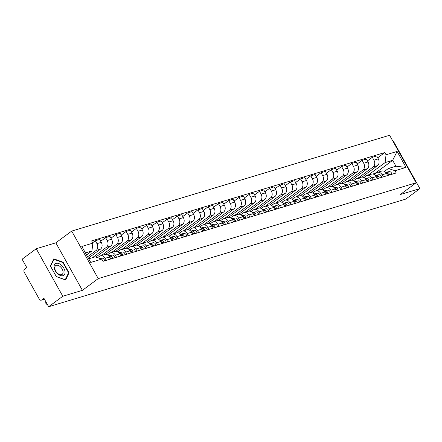 <?xml version="1.0" encoding="UTF-8"?>
<svg xmlns="http://www.w3.org/2000/svg" width="442" height="442" viewBox="0 0 442 442"><rect width="100%" height="100%" fill="white"/><g stroke="black" fill="none" stroke-linecap="round" stroke-linejoin="round"><path stroke-width="0.66" d="M36.244 248.736L62.797 296.251L48.653 306.731L405.756 199.104L419.9 188.623L400.303 194.53L416.149 182.784L389.595 135.269L71.692 231.083L55.841 242.829L36.244 248.736L22.1 259.216L26.802 267.625L24.597 269.261A2.21 1.729 -106.8 0 0 24.238 272.211L39.266 299.107A2.21 1.729 -106.8 0 0 41.327 300.168A2.21 1.729 -106.8 0 0 41.752 299.952L44.415 299.146M419.9 188.623L393.347 141.108L392.932 141.236M62.797 296.251L82.394 290.344L98.246 278.598L416.149 182.784M48.653 306.731L43.951 298.317L41.752 299.952M362.02 177.098L377.474 165.645A5.077 3.978 -106.8 0 0 378.297 158.855L376.678 155.954L372.341 157.264L373.96 160.164A5.077 3.978 73.2 0 1 373.131 166.954L357.926 178.225M382.137 174.794L386.479 173.485A5.077 3.978 -106.8 0 0 381.744 171.048L377.402 172.352A5.077 3.978 73.2 0 1 382.137 174.794L383.291 176.866M386.479 173.485L387.634 175.557M367.446 160.888L372.341 157.264M352.412 180.231L352.202 179.861M374.197 174.496L376.424 172.85A5.077 3.978 73.2 0 1 377.402 172.352M351.76 180.192L367.214 168.739A5.077 3.978 -106.8 0 0 368.037 161.943L366.418 159.048L362.081 160.358L363.7 163.253A5.077 3.978 73.2 0 1 362.871 170.048L347.666 181.314M377.374 178.651L376.219 176.579A5.077 3.978 -106.8 0 0 371.484 174.137L367.142 175.446A5.077 3.978 73.2 0 1 371.877 177.888L373.031 179.955M357.191 163.982L362.081 160.358M342.152 183.325L341.942 182.955M363.943 177.59L366.164 175.938A5.077 3.978 73.2 0 1 367.142 175.446M341.5 183.281L356.954 171.833A5.077 3.978 -106.8 0 0 357.782 165.037L356.158 162.137L351.821 163.446L353.44 166.347A5.077 3.978 73.2 0 1 352.611 173.137L337.406 184.408M367.114 181.739L365.959 179.673A5.077 3.978 -106.8 0 0 361.224 177.231L356.882 178.54A5.077 3.978 73.2 0 1 361.617 180.977L362.777 183.049M346.931 167.07L351.821 163.446M331.892 186.413L331.688 186.043M353.683 180.679L355.904 179.032A5.077 3.978 73.2 0 1 356.882 178.54M331.24 186.375L346.694 174.922A5.077 3.978 -106.8 0 0 347.522 168.131L345.904 165.231L341.561 166.54L343.18 169.435A5.077 3.978 73.2 0 1 342.357 176.231L327.146 187.502M356.854 184.833L355.699 182.761A5.077 3.978 -106.8 0 0 350.965 180.319L346.622 181.629A5.077 3.978 73.2 0 1 351.357 184.071L352.517 186.143M336.671 170.164L341.561 166.54M321.632 189.507L321.428 189.137M343.423 183.773L345.644 182.121A5.077 3.978 73.2 0 1 346.622 181.629M320.98 189.469L336.434 178.016A5.077 3.978 -106.8 0 0 337.263 171.22L335.644 168.325L331.301 169.634L332.92 172.529A5.077 3.978 73.2 0 1 332.097 179.325L316.886 190.59M346.594 187.927L345.44 185.855A5.077 3.978 -106.8 0 0 340.705 183.413L336.362 184.723A5.077 3.978 73.2 0 1 341.097 187.165L342.257 189.231M326.411 173.253L331.301 169.634M311.372 192.602L311.168 192.231M333.163 186.867L335.39 185.215A5.077 3.978 73.2 0 1 336.362 184.723M310.726 192.557L326.174 181.109A5.077 3.978 -106.8 0 0 327.003 174.314L325.384 171.413L321.041 172.723L322.66 175.623A5.077 3.978 73.2 0 1 321.837 182.413L306.632 193.684M336.34 191.016L335.18 188.949A5.077 3.978 -106.8 0 0 330.445 186.507L326.108 187.817A5.077 3.978 73.2 0 1 330.843 190.253L331.997 192.325M316.152 176.347L321.041 172.723M301.113 195.69L300.908 195.32M322.903 189.955L325.13 188.309A5.077 3.978 73.2 0 1 326.108 187.817M300.466 195.651L315.914 184.198A5.077 3.978 -106.8 0 0 316.743 177.408L315.124 174.507L310.781 175.817L312.4 178.712A5.077 3.978 73.2 0 1 311.577 185.507L296.372 196.778M326.08 194.11L324.92 192.038A5.077 3.978 -106.8 0 0 320.185 189.596L315.848 190.905A5.077 3.978 73.2 0 1 320.583 193.347L321.737 195.419M305.892 179.441L310.781 175.817M290.853 198.784L290.648 198.414M312.643 193.049L314.87 191.397A5.077 3.978 73.2 0 1 315.848 190.905M290.206 198.745L305.66 187.292A5.077 3.978 -106.8 0 0 306.483 180.496L304.864 177.601L300.521 178.905L302.146 181.806A5.077 3.978 73.2 0 1 301.317 188.601L286.112 199.867M315.82 197.198L314.66 195.132A5.077 3.978 -106.8 0 0 309.925 192.69L305.588 193.999A5.077 3.978 73.2 0 1 310.323 196.441L311.477 198.508M295.632 182.529L300.521 178.905M280.593 201.872L280.388 201.508M302.383 196.137L304.61 194.491A5.077 3.978 73.2 0 1 305.588 193.999M279.946 201.834L295.4 190.386A5.077 3.978 -106.8 0 0 296.223 183.59L294.604 180.69L290.261 181.999L291.886 184.9A5.077 3.978 73.2 0 1 291.057 191.69L275.852 202.961M305.56 200.292L304.405 198.226A5.077 3.978 -106.8 0 0 299.665 195.784L295.328 197.088A5.077 3.978 73.2 0 1 300.063 199.53L301.217 201.602M285.372 185.623L290.261 181.999M270.333 204.966L270.128 204.596M292.123 199.232L294.35 197.585A5.077 3.978 73.2 0 1 295.328 197.088M269.686 204.928L285.14 193.474A5.077 3.978 -106.8 0 0 285.963 186.684L284.344 183.784L280.007 185.093L281.626 187.988A5.077 3.978 73.2 0 1 280.797 194.784L265.592 206.049M295.3 203.386L294.145 201.314A5.077 3.978 -106.8 0 0 289.411 198.872L285.068 200.182A5.077 3.978 73.2 0 1 289.803 202.624L290.958 204.69M275.112 188.717L280.007 185.093M260.078 208.06L259.868 207.69M281.863 202.325L284.09 200.674A5.077 3.978 73.2 0 1 285.068 200.182M259.426 208.016L274.88 196.568A5.077 3.978 -106.8 0 0 275.703 189.773L274.084 186.878L269.747 188.181L271.366 191.082A5.077 3.978 73.2 0 1 270.537 197.878L255.332 209.143M285.04 206.475L283.886 204.408A5.077 3.978 -106.8 0 0 279.151 201.966L274.808 203.276A5.077 3.978 73.2 0 1 279.543 205.718L280.698 207.784M264.857 191.806L269.747 188.181M249.818 211.149L249.608 210.784M271.609 205.414L273.83 203.768A5.077 3.978 73.2 0 1 274.808 203.276M249.166 211.11L264.62 199.657A5.077 3.978 -106.8 0 0 265.449 192.867L263.824 189.966L259.487 191.275L261.106 194.176A5.077 3.978 73.2 0 1 260.277 200.966L245.072 212.237M274.78 209.569L273.626 207.497A5.077 3.978 -106.8 0 0 268.891 205.06L264.548 206.364A5.077 3.978 73.2 0 1 269.283 208.806L270.443 210.878M254.598 194.9L259.487 191.275M239.558 214.243L239.354 213.873M261.349 208.508L263.57 206.862A5.077 3.978 73.2 0 1 264.548 206.364M238.907 214.204L254.36 202.751A5.077 3.978 -106.8 0 0 255.189 195.955L253.57 193.06L249.227 194.37L250.846 197.265A5.077 3.978 73.2 0 1 250.023 204.06L234.812 215.326M264.52 212.663L263.366 210.591A5.077 3.978 -106.8 0 0 258.631 208.149L254.288 209.458A5.077 3.978 73.2 0 1 259.023 211.9L260.183 213.967M244.338 197.994L249.227 194.37M229.299 217.337L229.094 216.967M251.089 211.602L253.31 209.95A5.077 3.978 73.2 0 1 254.288 209.458M228.647 217.293L244.1 205.845A5.077 3.978 -106.8 0 0 244.929 199.049L243.31 196.154L238.967 197.458L240.586 200.359A5.077 3.978 73.2 0 1 239.763 207.154L224.553 218.42M254.26 215.751L253.106 213.685A5.077 3.978 -106.8 0 0 248.371 211.243L244.028 212.552A5.077 3.978 73.2 0 1 248.763 214.994L249.923 217.061M234.078 201.082L238.967 197.458M219.039 220.425L218.834 220.061M240.829 214.69L243.056 213.044A5.077 3.978 73.2 0 1 244.028 212.552M218.387 220.387L233.84 208.933A5.077 3.978 -106.8 0 0 234.669 202.143L233.05 199.243L228.707 200.552L230.326 203.447A5.077 3.978 73.2 0 1 229.503 210.243L214.298 221.514M244.006 218.845L242.846 216.773A5.077 3.978 -106.8 0 0 238.111 214.337L233.774 215.641A5.077 3.978 73.2 0 1 238.509 218.083L239.663 220.155M223.818 204.176L228.707 200.552M208.779 223.519L208.574 223.149M230.569 217.784L232.796 216.132A5.077 3.978 73.2 0 1 233.774 215.641M208.132 223.481L223.58 212.027A5.077 3.978 -106.8 0 0 224.409 205.232L222.79 202.337L218.447 203.646L220.066 206.541A5.077 3.978 73.2 0 1 219.243 213.337L204.038 224.602M233.746 221.939L232.586 219.867A5.077 3.978 -106.8 0 0 227.851 217.425L223.514 218.735A5.077 3.978 73.2 0 1 228.249 221.177L229.404 223.243M213.558 207.265L218.447 203.646M198.519 226.613L198.314 226.243M220.309 220.878L222.536 219.226A5.077 3.978 73.2 0 1 223.514 218.735M197.872 226.569L213.326 215.121A5.077 3.978 -106.8 0 0 214.149 208.326L212.53 205.425L208.188 206.734L209.812 209.635A5.077 3.978 73.2 0 1 208.983 216.425L193.778 227.696M223.486 225.028L222.326 222.961A5.077 3.978 -106.8 0 0 217.591 220.519L213.254 221.829A5.077 3.978 73.2 0 1 217.989 224.265L219.144 226.337M203.298 210.359L208.188 206.734M188.259 229.702L188.054 229.332M210.049 223.967L212.276 222.32A5.077 3.978 73.2 0 1 213.254 221.829M187.612 229.663L203.066 218.21A5.077 3.978 -106.8 0 0 203.889 211.42L202.27 208.519L197.928 209.828L199.552 212.724A5.077 3.978 73.2 0 1 198.723 219.519L183.518 230.79M213.226 228.122L212.072 226.05A5.077 3.978 -106.8 0 0 207.331 223.608L202.994 224.917A5.077 3.978 73.2 0 1 207.729 227.359L208.884 229.431M193.038 213.453L197.928 209.828M177.999 232.796L177.794 232.426M199.79 227.061L202.016 225.409A5.077 3.978 73.2 0 1 202.994 224.917M177.352 232.757L192.806 221.304A5.077 3.978 -106.8 0 0 193.629 214.508L192.01 211.613L187.673 212.917L189.292 215.818A5.077 3.978 73.2 0 1 188.463 222.613L173.258 233.879M202.966 231.21L201.812 229.144A5.077 3.978 -106.8 0 0 197.077 226.702L192.734 228.011A5.077 3.978 73.2 0 1 197.469 230.453L198.624 232.52M182.778 216.541L187.673 212.917M167.745 235.89L167.535 235.52M189.53 230.149L191.756 228.503A5.077 3.978 73.2 0 1 192.734 228.011M167.093 235.846L182.546 224.398A5.077 3.978 -106.8 0 0 183.369 217.602L181.75 214.702L177.413 216.011L179.032 218.912A5.077 3.978 73.2 0 1 178.203 225.702L162.999 236.973M192.706 234.304L191.552 232.238A5.077 3.978 -106.8 0 0 186.817 229.796L182.474 231.1A5.077 3.978 73.2 0 1 187.209 233.542L188.364 235.614M172.524 219.635L177.413 216.011M157.485 238.978L157.275 238.608M179.275 233.243L181.496 231.597A5.077 3.978 73.2 0 1 182.474 231.1M156.833 238.94L172.286 227.486A5.077 3.978 -106.8 0 0 173.115 220.696L171.49 217.796L167.153 219.105L168.772 222A5.077 3.978 73.2 0 1 167.943 228.796L152.739 240.067M182.447 237.398L181.292 235.326A5.077 3.978 -106.8 0 0 176.557 232.884L172.214 234.194A5.077 3.978 73.2 0 1 176.949 236.636L178.109 238.708M162.264 222.729L167.153 219.105M147.225 242.072L147.02 241.702M169.015 236.337L171.236 234.685A5.077 3.978 73.2 0 1 172.214 234.194M146.573 242.028L162.026 230.58A5.077 3.978 -106.8 0 0 162.855 223.785L161.236 220.889L156.893 222.193L158.512 225.094A5.077 3.978 73.2 0 1 157.689 231.89L142.479 243.155M172.187 240.487L171.032 238.42A5.077 3.978 -106.8 0 0 166.297 235.978L161.954 237.288A5.077 3.978 73.2 0 1 166.689 239.73L167.85 241.796M152.004 225.818L156.893 222.193M136.965 245.161L136.76 244.796M158.755 239.426L160.976 237.779A5.077 3.978 73.2 0 1 161.954 237.288M136.313 245.122L151.766 233.674A5.077 3.978 -106.8 0 0 152.595 226.879L150.976 223.978L146.633 225.287L148.252 228.188A5.077 3.978 73.2 0 1 147.429 234.978L132.219 246.249M161.927 243.581L160.772 241.514A5.077 3.978 -106.8 0 0 156.037 239.072L151.694 240.376A5.077 3.978 73.2 0 1 156.429 242.818L157.59 244.89M141.744 228.912L146.633 225.287M126.705 248.255L126.5 247.885M148.495 242.52L150.722 240.873A5.077 3.978 73.2 0 1 151.694 240.376M126.053 248.216L141.506 236.763A5.077 3.978 -106.8 0 0 142.335 229.967L140.716 227.072L136.374 228.381L137.992 231.276A5.077 3.978 73.2 0 1 137.169 238.072L121.964 249.338M151.672 246.675L150.512 244.603A5.077 3.978 -106.8 0 0 145.777 242.161L141.44 243.47A5.077 3.978 73.2 0 1 146.175 245.912L147.33 247.979M131.484 232.006L136.374 228.381M116.445 251.349L116.24 250.979M138.236 245.614L140.462 243.962A5.077 3.978 73.2 0 1 141.44 243.47M115.798 251.305L131.246 239.857A5.077 3.978 -106.8 0 0 132.075 233.061L130.456 230.166L126.114 231.47L127.732 234.37A5.077 3.978 73.2 0 1 126.909 241.166L111.704 252.432M141.412 249.763L140.252 247.697A5.077 3.978 -106.8 0 0 135.517 245.255L131.18 246.564A5.077 3.978 73.2 0 1 135.915 249.006L137.07 251.073M121.224 235.094L126.114 231.47M106.185 254.437L105.981 254.073M127.976 248.702L130.202 247.056A5.077 3.978 73.2 0 1 131.18 246.564M105.539 254.399L120.992 242.945A5.077 3.978 -106.8 0 0 121.815 236.155L120.196 233.254L115.854 234.564L117.478 237.465A5.077 3.978 73.2 0 1 116.649 244.255L101.445 255.526M131.152 252.857L129.992 250.785A5.077 3.978 -106.8 0 0 125.257 248.349L120.92 249.653A5.077 3.978 73.2 0 1 125.655 252.095L126.81 254.167M110.964 238.188L115.854 234.564M117.716 251.796L119.942 250.15A5.077 3.978 73.2 0 1 120.92 249.653M95.848 257.067L110.732 246.039A5.077 3.978 -106.8 0 0 111.555 239.244L109.936 236.348L105.594 237.658L107.218 240.553A5.077 3.978 73.2 0 1 106.389 247.349L92.439 257.686M120.893 255.951L119.738 253.879A5.077 3.978 -106.8 0 0 114.997 251.437L110.66 252.747A5.077 3.978 73.2 0 1 115.395 255.189L116.55 257.255M100.704 241.282L105.594 237.658M107.456 254.89L109.682 253.238A5.077 3.978 73.2 0 1 110.66 252.747M88.339 258.122L100.472 249.133A5.077 3.978 -106.8 0 0 101.295 242.338L99.677 239.437L95.339 240.746L96.958 243.647A5.077 3.978 73.2 0 1 96.129 250.437L87.582 256.774M110.633 259.04L109.478 256.973A5.077 3.978 -106.8 0 0 104.743 254.531L100.4 255.841A5.077 3.978 73.2 0 1 105.135 258.277L106.29 260.349M92.649 242.741L95.339 240.746M97.616 257.669L99.422 256.332A5.077 3.978 73.2 0 1 100.4 255.841M375.302 173.678L375.103 173.33L392.662 160.319L385.098 162.601L368.186 175.131M375.103 173.33L372.788 174.026M384.457 171.402L388.391 168.49L395.955 166.214L392.662 160.319L397.098 151.44L406.021 167.407L394.971 170.734L388.391 168.49M88.72 258.808L95.212 256.852L101.793 259.095L103.041 261.327L396.22 172.971L394.971 170.734M101.793 259.095L90.743 262.426L81.82 246.459L92.87 243.133L91.919 250.962L85.428 252.918M385.098 162.601L386.048 154.772L384.8 152.54L91.621 240.901L92.87 243.133M386.048 154.772L397.098 151.44M71.692 231.083L98.246 278.598M55.841 242.829L82.394 290.344M56.327 276.626L65.631 280.007L69.018 272.802L63.101 262.211L53.797 258.83L50.41 266.04L56.327 276.626M86.555 254.935L91.919 250.962M377.706 157.794L384.8 152.54M362.667 177.137L362.462 176.772M406.021 167.407L395.955 166.214M62.72 262.493L63.101 262.211M68.355 273.294L69.018 272.802M385.899 172.634A2.763 2.16 73.2 0 1 388.396 175.325M388.087 174.247A1.326 1.039 73.2 0 1 388.385 175.231M385.8 172.518L386.662 172.336A2.763 2.16 73.2 0 1 389.518 174.988M385.639 172.336L389.032 171.623A2.763 2.16 73.2 0 1 391.883 174.275M375.639 175.728A2.763 2.16 73.2 0 1 378.137 178.419M377.827 177.336A1.326 1.039 73.2 0 1 378.125 178.319M375.545 175.607L376.402 175.424A2.763 2.16 73.2 0 1 379.258 178.082M375.38 175.43L378.772 174.712A2.763 2.16 73.2 0 1 381.623 177.369M365.379 178.817A2.763 2.16 73.2 0 1 367.877 181.513M367.567 180.43A1.326 1.039 73.2 0 1 367.866 181.413M365.285 178.701L366.142 178.518A2.763 2.16 73.2 0 1 368.998 181.176M365.125 178.524L368.512 177.806A2.763 2.16 73.2 0 1 371.363 180.458M61.549 265.322A7.177 4.298 53.5 0 0 54.443 264.819A7.177 4.298 53.5 0 0 57.598 273.731A7.177 4.298 53.5 0 0 64.698 274.228A7.177 4.298 53.5 0 0 61.549 265.322M60.421 266.824A5.437 3.254 53.5 0 0 55.686 265.636A5.437 3.254 53.5 0 0 57.427 273.189A5.437 3.254 53.5 0 0 62.162 274.372A5.437 3.254 53.5 0 0 60.421 266.824M65.305 279.786L56.289 276.51L50.554 266.25L53.836 259.266L62.852 262.542L68.587 272.802L65.212 279.852M53.46 259.548L53.836 259.266M355.125 181.911A2.763 2.16 73.2 0 1 357.622 184.601M357.313 183.524A1.326 1.039 73.2 0 1 357.606 184.507M355.025 181.795L355.887 181.612A2.763 2.16 73.2 0 1 358.738 184.264M354.865 181.612L358.252 180.9A2.763 2.16 73.2 0 1 361.103 183.552M344.865 185.005A2.763 2.16 73.2 0 1 347.362 187.695M347.053 186.612A1.326 1.039 73.2 0 1 347.346 187.596M344.766 184.883L345.627 184.701A2.763 2.16 73.2 0 1 348.478 187.358M344.605 184.706L347.992 183.988A2.763 2.16 73.2 0 1 350.849 186.646M334.605 188.093A2.763 2.16 73.2 0 1 337.102 190.784M336.793 189.706A1.326 1.039 73.2 0 1 337.086 190.69M334.506 187.977L335.368 187.795A2.763 2.16 73.2 0 1 338.218 190.447M334.345 187.795L337.732 187.082A2.763 2.16 73.2 0 1 340.589 189.734M324.345 191.187A2.763 2.16 73.2 0 1 326.842 193.878M326.533 192.8A1.326 1.039 73.2 0 1 326.831 193.784M324.246 191.071L325.108 190.889A2.763 2.16 73.2 0 1 327.958 193.541M324.085 190.889L327.472 190.176A2.763 2.16 73.2 0 1 330.329 192.828M314.085 194.281A2.763 2.16 73.2 0 1 316.582 196.972M316.273 195.889A1.326 1.039 73.2 0 1 316.571 196.872M313.986 194.16L314.848 193.977A2.763 2.16 73.2 0 1 317.699 196.635M313.826 193.983L317.218 193.264A2.763 2.16 73.2 0 1 320.069 195.922M303.825 197.37A2.763 2.16 73.2 0 1 306.323 200.06M306.013 198.983A1.326 1.039 73.2 0 1 306.312 199.966M303.726 197.254L304.588 197.071A2.763 2.16 73.2 0 1 307.439 199.723M303.566 197.071L306.958 196.358A2.763 2.16 73.2 0 1 309.809 199.01M293.565 200.464A2.763 2.16 73.2 0 1 296.063 203.154M295.753 202.071A1.326 1.039 73.2 0 1 296.052 203.06M293.466 200.348L294.328 200.165A2.763 2.16 73.2 0 1 297.184 202.817M293.306 200.165L296.698 199.447A2.763 2.16 73.2 0 1 299.549 202.105M283.305 203.558A2.763 2.16 73.2 0 1 285.803 206.248M285.493 205.165A1.326 1.039 73.2 0 1 285.792 206.149M283.212 203.436L284.068 203.254A2.763 2.16 73.2 0 1 286.924 205.911M283.046 203.259L286.438 202.541A2.763 2.16 73.2 0 1 289.289 205.198M273.046 206.646A2.763 2.16 73.2 0 1 275.543 209.337M275.233 208.259A1.326 1.039 73.2 0 1 275.532 209.243M272.952 206.53L273.808 206.348A2.763 2.16 73.2 0 1 276.664 209M272.791 206.348L276.178 205.635A2.763 2.16 73.2 0 1 279.029 208.287M262.791 209.74A2.763 2.16 73.2 0 1 265.288 212.431M264.979 211.348A1.326 1.039 73.2 0 1 265.272 212.337M262.692 209.618L263.554 209.442A2.763 2.16 73.2 0 1 266.404 212.094M262.531 209.442L265.918 208.723A2.763 2.16 73.2 0 1 268.769 211.381M252.531 212.829A2.763 2.16 73.2 0 1 255.028 215.525M254.719 214.442A1.326 1.039 73.2 0 1 255.012 215.425M252.432 212.713L253.294 212.53A2.763 2.16 73.2 0 1 256.145 215.188M252.272 212.536L255.658 211.817A2.763 2.16 73.2 0 1 258.515 214.469M242.271 215.923A2.763 2.16 73.2 0 1 244.769 218.613M244.459 217.536A1.326 1.039 73.2 0 1 244.752 218.519M242.172 215.806L243.034 215.624A2.763 2.16 73.2 0 1 245.885 218.276M242.012 215.624L245.398 214.911A2.763 2.16 73.2 0 1 248.255 217.563M232.011 219.017A2.763 2.16 73.2 0 1 234.509 221.707M234.199 220.624A1.326 1.039 73.2 0 1 234.498 221.608M231.912 218.895L232.774 218.713A2.763 2.16 73.2 0 1 235.625 221.37M231.752 218.718L235.138 218A2.763 2.16 73.2 0 1 237.995 220.657M221.751 222.105A2.763 2.16 73.2 0 1 224.249 224.801M223.939 223.718A1.326 1.039 73.2 0 1 224.238 224.702M221.652 221.989L222.514 221.807A2.763 2.16 73.2 0 1 225.365 224.464M221.492 221.812L224.884 221.094A2.763 2.16 73.2 0 1 227.735 223.746M211.491 225.199A2.763 2.16 73.2 0 1 213.989 227.89M213.679 226.812A1.326 1.039 73.2 0 1 213.978 227.796M211.392 225.083L212.254 224.901A2.763 2.16 73.2 0 1 215.105 227.553M211.232 224.901L214.624 224.188A2.763 2.16 73.2 0 1 217.475 226.84M201.232 228.293A2.763 2.16 73.2 0 1 203.729 230.984M203.419 229.901A1.326 1.039 73.2 0 1 203.718 230.884M201.132 228.171L201.994 227.989A2.763 2.16 73.2 0 1 204.85 230.647M200.972 227.995L204.364 227.276A2.763 2.16 73.2 0 1 207.215 229.934M190.972 231.381A2.763 2.16 73.2 0 1 193.469 234.072M193.16 232.995A1.326 1.039 73.2 0 1 193.458 233.978M190.878 231.265L191.734 231.083A2.763 2.16 73.2 0 1 194.59 233.735M190.712 231.083L194.104 230.37A2.763 2.16 73.2 0 1 196.955 233.022M180.712 234.475A2.763 2.16 73.2 0 1 183.209 237.166M182.9 236.083A1.326 1.039 73.2 0 1 183.198 237.072M180.618 234.359L181.474 234.177A2.763 2.16 73.2 0 1 184.331 236.829M180.458 234.177L183.844 233.464A2.763 2.16 73.2 0 1 186.695 236.116M170.457 237.569A2.763 2.16 73.2 0 1 172.955 240.26M172.645 239.177A1.326 1.039 73.2 0 1 172.938 240.161M170.358 237.448L171.22 237.266A2.763 2.16 73.2 0 1 174.071 239.923M170.198 237.271L173.584 236.553A2.763 2.16 73.2 0 1 176.435 239.21M160.197 240.658A2.763 2.16 73.2 0 1 162.695 243.349M162.385 242.271A1.326 1.039 73.2 0 1 162.678 243.255M160.098 240.542L160.96 240.36A2.763 2.16 73.2 0 1 163.811 243.012M159.938 240.36L163.325 239.647A2.763 2.16 73.2 0 1 166.181 242.299M149.937 243.752A2.763 2.16 73.2 0 1 152.435 246.443M152.125 245.36A1.326 1.039 73.2 0 1 152.418 246.349M149.838 243.63L150.7 243.454A2.763 2.16 73.2 0 1 153.551 246.106M149.678 243.454L153.065 242.735A2.763 2.16 73.2 0 1 155.921 245.393M139.678 246.84A2.763 2.16 73.2 0 1 142.175 249.537M141.865 248.454A1.326 1.039 73.2 0 1 142.164 249.437M139.578 246.724L140.44 246.542A2.763 2.16 73.2 0 1 143.291 249.2M139.418 246.548L142.805 245.829A2.763 2.16 73.2 0 1 145.661 248.487M129.418 249.934A2.763 2.16 73.2 0 1 131.915 252.625M131.605 251.548A1.326 1.039 73.2 0 1 131.904 252.531M129.318 249.818L130.18 249.636A2.763 2.16 73.2 0 1 133.031 252.288M129.158 249.636L132.55 248.923A2.763 2.16 73.2 0 1 135.401 251.575M119.158 253.028A2.763 2.16 73.2 0 1 121.655 255.719M121.346 254.636A1.326 1.039 73.2 0 1 121.644 255.625M119.058 252.907L119.92 252.725A2.763 2.16 73.2 0 1 122.771 255.382M118.898 252.73L122.29 252.012A2.763 2.16 73.2 0 1 125.141 254.669M108.898 256.117A2.763 2.16 73.2 0 1 111.395 258.813M111.086 257.73A1.326 1.039 73.2 0 1 111.384 258.714M108.798 256.001L109.66 255.819A2.763 2.16 73.2 0 1 112.517 258.476M108.638 255.824L112.03 255.106A2.763 2.16 73.2 0 1 114.881 257.758M46.841 303.483A2.541 0.425 150.8 0 0 46.305 304.135L45.614 302.903A2.541 0.425 -29.2 0 1 46.15 302.245M100.157 258.537L101.77 258.2A2.763 2.16 73.2 0 1 104.621 260.852M46.305 304.135A2.541 0.425 150.8 0 0 47.139 304.024M96.129 250.437L100.472 249.133M106.389 247.349L110.732 246.039M116.649 244.255L120.992 242.945M126.909 241.166L131.246 239.857M137.169 238.072L141.506 236.763M147.429 234.978L151.766 233.674M157.689 231.89L162.026 230.58M167.943 228.796L172.286 227.486M178.203 225.702L182.546 224.398M188.463 222.613L192.806 221.304M198.723 219.519L203.066 218.21M208.983 216.425L213.326 215.121M219.243 213.337L223.58 212.027M229.503 210.243L233.84 208.933M239.763 207.154L244.1 205.845M250.023 204.06L254.36 202.751M260.277 200.966L264.62 199.657M270.537 197.878L274.88 196.568M280.797 194.784L285.14 193.474M291.057 191.69L295.4 190.386M301.317 188.601L305.66 187.292M311.577 185.507L315.914 184.198M321.837 182.413L326.174 181.109M332.097 179.325L336.434 178.016M342.357 176.231L346.694 174.922M352.611 173.137L356.954 171.833M362.871 170.048L367.214 168.739M373.131 166.954L377.474 165.645M115.395 255.189L119.738 253.879M125.655 252.095L129.992 250.785M135.915 249.006L140.252 247.697M146.175 245.912L150.512 244.603M156.429 242.818L160.772 241.514M166.689 239.73L171.032 238.42M176.949 236.636L181.292 235.326M187.209 233.542L191.552 232.238M197.469 230.453L201.812 229.144M207.729 227.359L212.072 226.05M217.989 224.265L222.326 222.961M228.249 221.177L232.586 219.867M238.509 218.083L242.846 216.773M248.763 214.994L253.106 213.685M259.023 211.9L263.366 210.591M269.283 208.806L273.626 207.497M279.543 205.718L283.886 204.408M289.803 202.624L294.145 201.314M300.063 199.53L304.405 198.226M310.323 196.441L314.66 195.132M320.583 193.347L324.92 192.038M330.843 190.253L335.18 188.949M341.097 187.165L345.44 185.855M351.357 184.071L355.699 182.761M361.617 180.977L365.959 179.673M371.877 177.888L376.219 176.579M105.135 258.277L109.478 256.973M107.218 240.553L111.555 239.244M117.478 237.465L121.815 236.155M127.732 234.37L132.075 233.061M137.992 231.276L142.335 229.967M148.252 228.188L152.595 226.879M158.512 225.094L162.855 223.785M168.772 222L173.115 220.696M179.032 218.912L183.369 217.602M189.292 215.818L193.629 214.508M199.552 212.724L203.889 211.42M209.812 209.635L214.149 208.326M220.066 206.541L224.409 205.232M230.326 203.447L234.669 202.143M240.586 200.359L244.929 199.049M250.846 197.265L255.189 195.955M261.106 194.176L265.449 192.867M271.366 191.082L275.703 189.773M281.626 187.988L285.963 186.684M291.886 184.9L296.223 183.59M302.146 181.806L306.483 180.496M312.4 178.712L316.743 177.408M322.66 175.623L327.003 174.314M332.92 172.529L337.263 171.22M343.18 169.435L347.522 168.131M353.44 166.347L357.782 165.037M363.7 163.253L368.037 161.943M373.96 160.164L378.297 158.855M96.958 243.647L101.295 242.338M389.032 171.623L386.662 172.336M378.772 174.712L376.402 175.424M368.512 177.806L366.142 178.518M358.252 180.9L355.887 181.612M347.992 183.988L345.627 184.701M337.732 187.082L335.368 187.795M327.472 190.176L325.108 190.889M317.218 193.264L314.848 193.977M306.958 196.358L304.588 197.071M296.698 199.447L294.328 200.165M286.438 202.541L284.068 203.254M276.178 205.635L273.808 206.348M265.918 208.723L263.554 209.442M255.658 211.817L253.294 212.53M245.398 214.911L243.034 215.624M235.138 218L232.774 218.713M224.884 221.094L222.514 221.807M214.624 224.188L212.254 224.901M204.364 227.276L201.994 227.989M194.104 230.37L191.734 231.083M183.844 233.464L181.474 234.177M173.584 236.553L171.22 237.266M163.325 239.647L160.96 240.36M153.065 242.735L150.7 243.454M142.805 245.829L140.44 246.542M132.55 248.923L130.18 249.636M122.29 252.012L119.92 252.725M112.03 255.106L109.66 255.819M101.77 258.2L100.384 258.614M44.46 299.223L41.327 300.168"/></g></svg>
